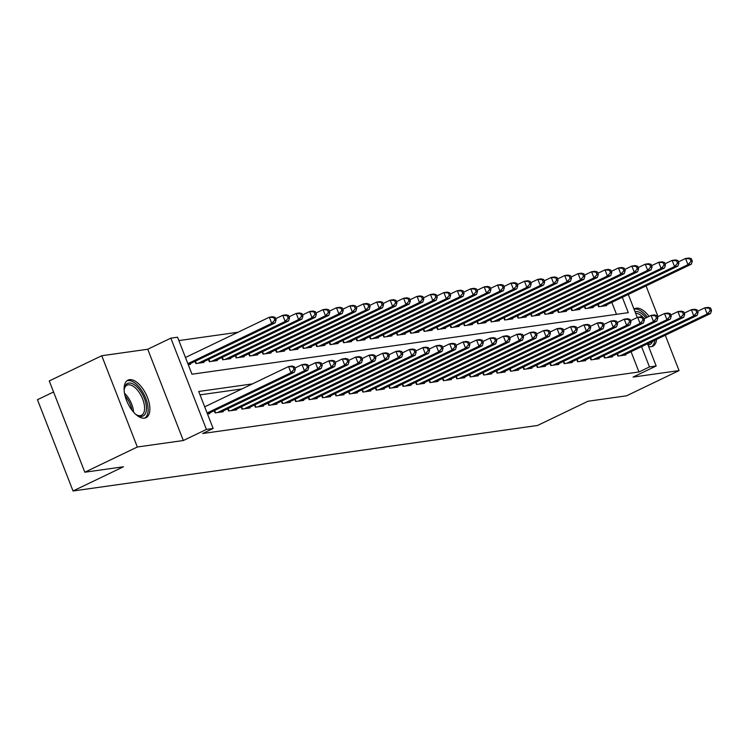 <?xml version="1.0" encoding="UTF-8"?>
<svg xmlns="http://www.w3.org/2000/svg" width="749" height="749" viewBox="0 0 749 749"><rect width="100%" height="100%" fill="white"/><g stroke="black" fill="none" stroke-linecap="round" stroke-linejoin="round"><path stroke-width="1.12" d="M649.037 316.387A20.841 10.196 64.3 0 0 636.313 308.176A20.841 10.196 64.3 0 0 634.796 308.635A20.841 10.196 64.3 0 0 634.01 309.112M648.568 346.45A20.841 10.196 64.3 0 0 651.321 346.665A20.841 10.196 64.3 0 0 652.838 346.207A20.841 10.196 64.3 0 0 656.592 339.428M129.502 379.668A20.841 10.196 64.3 0 0 127.976 380.127A20.841 10.196 64.3 0 0 127.133 401.867A20.841 10.196 64.3 0 0 144.501 418.148A20.841 10.196 64.3 0 0 146.027 417.699A20.841 10.196 64.3 0 0 146.86 395.959A20.841 10.196 64.3 0 0 129.502 379.668M53.554 391.98L37.45 399.713L73.037 490.979L537.557 425.46L587.965 401.249L626.557 395.809L679.062 370.596L665.29 335.262M73.037 490.979L123.435 466.777L84.834 472.216L49.256 380.951L101.752 355.738L137.339 447.003L183.318 440.524L206.424 429.43L170.838 338.155L177.55 337.209L191.978 374.21L628.308 312.661L622.325 297.316M183.318 440.524L147.74 349.249L101.752 355.738M147.74 349.249L170.838 338.155M238.042 332.238L178.871 340.589M658.025 316.621L646.05 285.921M84.834 472.216L137.339 447.003M617.036 353.874L617.897 356.084L625.958 354.942L625.696 354.268M603.61 355.766L604.471 357.975L612.532 356.833L612.27 356.168M590.184 357.657L591.045 359.866L599.106 358.734L598.844 358.059M576.758 359.557L577.619 361.758L585.681 360.625L585.418 359.951M563.332 361.449L564.194 363.658L572.255 362.516L571.993 361.851M549.906 363.34L550.768 365.549L558.829 364.417L558.567 363.742M536.481 365.24L537.342 367.441L545.403 366.308L545.141 365.634M523.064 367.132L523.916 369.332L531.977 368.199L531.715 367.525M509.638 369.023L510.49 371.232L518.551 370.09L518.289 369.426M496.213 370.914L497.064 373.124L505.126 371.991L504.863 371.317M482.787 372.815L483.639 375.015L491.7 373.882L491.438 373.208M469.361 374.706L470.213 376.906L478.274 375.773L478.012 375.099M455.935 376.597L456.787 378.807L464.848 377.665L464.586 377M442.509 378.488L443.361 380.698L451.422 379.565L451.16 378.891M429.083 380.389L429.945 382.589L437.996 381.456L437.734 380.782M415.658 382.28L416.519 384.49L424.571 383.348L424.308 382.683M402.232 384.171L403.093 386.381L411.145 385.239L410.883 384.574M388.806 386.072L389.667 388.272L397.719 387.139L397.457 386.465M375.38 387.963L376.241 390.163L384.293 389.031L384.031 388.357M361.954 389.854L362.816 392.064L370.867 390.922L370.605 390.257M348.528 391.746L349.39 393.955L357.442 392.822L357.179 392.148M335.103 393.646L335.964 395.847L344.016 394.714L343.754 394.04M321.677 395.538L322.538 397.738L330.59 396.605L330.328 395.931M308.251 397.429L309.112 399.638L317.164 398.496L316.902 397.831M294.825 399.32L295.686 401.53L303.738 400.397L303.476 399.723M281.399 401.221L282.261 403.421L290.312 402.288L290.05 401.614M267.973 403.112L268.835 405.321L276.887 404.179L276.624 403.505M254.548 405.003L255.409 407.213L263.461 406.07L263.199 405.406M241.122 406.894L241.983 409.104L250.035 407.971L249.773 407.297M227.696 408.795L228.557 410.995L236.609 409.862L236.347 409.188M214.27 410.686L215.132 412.896L223.183 411.753L222.921 411.089M616.493 314.327L611.83 302.362M276.119 319.87L275.164 317.407L273.816 317.595L274.78 320.066L276.119 319.87L275.117 322.894L188.233 364.613L190.527 364.314L190.265 363.639M195.04 361.355L195.892 363.555L203.953 362.422L203.691 361.748M208.465 359.454L209.317 361.664L217.379 360.531L217.116 359.857M221.891 357.563L222.743 359.773L230.804 358.631L230.542 357.966M235.317 355.672L236.169 357.872L244.23 356.739L243.968 356.065M248.734 353.781L249.595 355.981L257.656 354.848L257.394 354.174M262.159 351.88L263.021 354.09L271.082 352.957L270.82 352.283M275.585 349.989L276.447 352.199L284.508 351.056L284.246 350.392M289.011 348.098L289.872 350.298L297.933 349.165L297.671 348.491M302.437 346.207L303.298 348.407L311.359 347.274L311.097 346.6M315.863 344.306L316.724 346.515L324.785 345.373L324.523 344.709M329.288 342.415L330.15 344.624L338.211 343.482L337.949 342.808M342.714 340.523L343.576 342.724L351.637 341.591L351.375 340.917M356.14 338.623L357.001 340.832L365.063 339.7L364.8 339.025M369.566 336.732L370.427 338.941L378.488 337.799L378.226 337.134M382.992 334.84L383.853 337.041L391.914 335.908L391.652 335.234M396.418 332.949L397.279 335.149L405.331 334.017L405.078 333.342M409.843 331.049L410.705 333.258L418.757 332.125L418.504 331.451M423.269 329.157L424.131 331.367L432.182 330.225L431.92 329.56M436.695 327.266L437.556 329.466L445.608 328.334L445.346 327.659M450.121 325.375L450.982 327.575L459.034 326.442L458.772 325.768M463.547 323.474L464.408 325.684L472.46 324.551L472.198 323.877M476.973 321.583L477.834 323.793L485.886 322.65L485.624 321.986M490.398 319.692L491.26 321.892L499.311 320.759L499.049 320.085M503.824 317.791L504.686 320.001L512.737 318.868L512.475 318.194M517.25 315.9L518.111 318.11L526.163 316.967L525.901 316.303M530.676 314.009L531.537 316.218L539.589 315.076L539.327 314.402M544.102 312.118L544.963 314.318L553.015 313.185L552.753 312.511M557.528 310.217L558.389 312.427L566.441 311.294L566.178 310.62M570.953 308.326L571.815 310.535L579.866 309.393L579.604 308.728M584.379 306.435L585.241 308.635L593.292 307.502L593.03 306.828M597.805 304.543L598.666 306.744L606.718 305.611L606.456 304.937M252.432 383.9L198.71 391.474L213.137 428.475L202.633 433.521L638.972 371.972L631.061 351.693M241.927 388.946L200.03 394.854M207.099 412.989L290.996 372.702L294.357 372.225L207.473 413.954L209.757 413.654L209.495 412.98M647.529 343.782L656.18 365.989L633.083 377.075L679.062 370.596M656.18 365.989L649.467 366.935L641.565 346.647M638.972 371.972L649.467 366.935M213.137 428.475L206.424 429.43M628.289 294.451L637.268 317.482M204.692 406.829L288.59 366.533L291.951 366.055L294.394 366.738L293.056 366.926L294.011 369.397L295.359 369.21L294.394 366.738M294.011 369.397L290.996 372.702L288.59 366.533L293.056 366.926M294.357 372.225L295.359 369.21M275.117 322.894L271.765 323.362L269.359 317.202L185.462 357.488M273.816 317.595L269.359 317.202L272.711 316.724L275.164 317.407M274.78 320.066L271.765 323.362L187.868 363.658M124.184 390.557A18.032 8.829 -115.7 0 1 124.39 388.413A18.032 8.829 -115.7 0 1 128.828 383.067A18.032 8.829 -115.7 0 1 144.379 398.44A18.032 8.829 -115.7 0 1 141.814 416.369A18.032 8.829 -115.7 0 1 137.32 415.311A18.032 8.829 -115.7 0 1 135.503 414.141M136.702 414.955A16.693 8.173 64.3 0 0 140.278 415.639A16.693 8.173 64.3 0 0 141.495 415.274A16.693 8.173 64.3 0 0 142.17 397.85A16.693 8.173 64.3 0 0 128.257 384.808A16.693 8.173 64.3 0 0 127.04 385.173A16.693 8.173 64.3 0 0 124.287 389.106M144.791 418.101A20.71 10.14 64.3 0 0 144.885 396.24A20.71 10.14 64.3 0 0 127.864 380.595A20.71 10.14 64.3 0 0 126.89 380.829M635.021 311.706A18.032 8.829 -115.7 0 1 646.003 317.838M644.299 318.662A16.693 8.173 64.3 0 0 643.597 317.857M643.204 317.426A16.693 8.173 64.3 0 0 635.629 313.269M651.602 346.609A20.71 10.14 64.3 0 0 654.823 340.28M647.295 317.22A20.71 10.14 64.3 0 0 634.057 309.234M652.566 341.366A18.032 8.829 -115.7 0 1 647.969 344.924M647.623 344.044A16.693 8.173 64.3 0 0 648.316 343.782A16.693 8.173 64.3 0 0 649.645 342.77M217.482 412.559L304.422 370.802L307.783 370.334L220.833 412.09M294.909 368.059L302.016 364.641L305.377 364.164L307.82 364.847L306.481 365.035L307.436 367.506L308.785 367.31L307.82 364.847M307.436 367.506L304.422 370.802L302.016 364.641L306.481 365.035M307.783 370.334L308.785 367.31M230.907 410.667L317.848 368.911L321.209 368.442L234.259 410.19M308.335 366.158L315.441 362.741L318.802 362.273L321.246 362.956L319.907 363.143L320.862 365.606L322.21 365.418L321.246 362.956M320.862 365.606L317.848 368.911L315.441 362.741L319.907 363.143M321.209 368.442L322.21 365.418M244.333 408.776L331.273 367.019L334.634 366.542L247.685 408.299M321.761 364.267L328.867 360.849L332.228 360.381L334.672 361.055L333.324 361.252L334.288 363.714L335.636 363.527L334.672 361.055M334.288 363.714L331.273 367.019L328.867 360.849L333.324 361.252M334.634 366.542L335.636 363.527M257.759 406.876L344.699 365.128L348.06 364.651L261.111 406.407M335.187 362.376L342.293 358.958L345.654 358.481L348.098 359.164L346.75 359.351L347.714 361.823L349.062 361.636L348.098 359.164M347.714 361.823L344.699 365.128L342.293 358.958L346.75 359.351M348.06 364.651L349.062 361.636M201.603 362.75L288.543 321.003L285.191 321.471L282.785 315.301L275.669 318.718M287.242 315.704L282.785 315.301L286.137 314.833L288.59 315.516L287.242 315.704L288.206 318.166L289.545 317.979L288.59 315.516M288.206 318.166L285.191 321.471L198.242 363.228M289.545 317.979L288.543 321.003M215.029 360.859L301.969 319.102L298.617 319.58L296.211 313.41L289.095 316.827M300.667 313.812L296.211 313.41L299.563 312.942L302.006 313.616L300.667 313.812L301.632 316.275L302.971 316.087L302.006 313.616M301.632 316.275L298.617 319.58L211.667 361.336M302.971 316.087L301.969 319.102M228.454 358.968L315.395 317.211L312.043 317.688L309.637 311.518L302.521 314.936M314.093 311.912L309.637 311.518L312.988 311.041L315.432 311.724L314.093 311.912L315.057 314.383L316.396 314.187L315.432 311.724M315.057 314.383L312.043 317.688L225.093 359.436M316.396 314.187L315.395 317.211M241.88 357.067L328.82 315.32L325.469 315.788L323.062 309.627L315.947 313.035M327.519 310.02L323.062 309.627L326.414 309.15L328.858 309.833L327.519 310.02L328.483 312.483L329.822 312.296L328.858 309.833M328.483 312.483L325.469 315.788L238.519 357.545M329.822 312.296L328.82 315.32M271.185 404.984L358.125 363.228L361.486 362.759L274.537 404.516M348.613 360.484L355.719 357.067L359.08 356.59L361.524 357.273L360.175 357.46L361.14 359.932L362.488 359.735L361.524 357.273M361.14 359.932L358.125 363.228L355.719 357.067L360.175 357.46M361.486 362.759L362.488 359.735M255.306 355.176L342.246 313.419L338.894 313.897L336.488 307.727L329.373 311.144M340.945 308.129L336.488 307.727L339.84 307.259L342.284 307.933L340.945 308.129L341.909 310.592L343.248 310.404L342.284 307.933M341.909 310.592L338.894 313.897L251.945 355.653M343.248 310.404L342.246 313.419M284.611 403.093L371.551 361.336L374.912 360.868L287.962 402.616M362.039 358.584L369.145 355.166L372.506 354.698L374.949 355.382L373.601 355.569L374.566 358.031L375.914 357.844L374.949 355.382M374.566 358.031L371.551 361.336L369.145 355.166L373.601 355.569M374.912 360.868L375.914 357.844M268.732 353.285L355.672 311.528L352.32 312.005L349.914 305.835L342.799 309.253M354.371 306.229L349.914 305.835L353.266 305.358L355.709 306.041L354.371 306.229L355.335 308.7L356.674 308.513L355.709 306.041M355.335 308.7L352.32 312.005L265.371 353.762M356.674 308.513L355.672 311.528M298.036 401.202L384.977 359.445L388.338 358.968L301.388 400.724M375.464 356.693L382.57 353.275L385.932 352.807L388.375 353.481L387.027 353.678L387.991 356.14L389.34 355.953L388.375 353.481M387.991 356.14L384.977 359.445L382.57 353.275L387.027 353.678M388.338 358.968L389.34 355.953M282.158 351.393L369.098 309.637L365.746 310.105L363.34 303.944L356.224 307.362M367.796 304.337L363.34 303.944L366.692 303.467L369.135 304.15L367.796 304.337L368.761 306.809L370.1 306.613L369.135 304.15M368.761 306.809L365.746 310.105L278.797 351.861M370.1 306.613L369.098 309.637M311.462 399.301L398.402 357.554L401.754 357.076L314.814 398.833M388.89 354.801L395.996 351.384L399.357 350.906L401.801 351.59L400.453 351.777L401.417 354.249L402.765 354.062L401.801 351.59M401.417 354.249L398.402 357.554L395.996 351.384L400.453 351.777M401.754 357.076L402.765 354.062M295.583 349.493L382.524 307.745L379.172 308.214L376.766 302.053L369.65 305.461M381.222 302.446L376.766 302.053L380.118 301.575L382.561 302.259L381.222 302.446L382.187 304.909L383.525 304.721L382.561 302.259M382.187 304.909L379.172 308.214L292.222 349.97M383.525 304.721L382.524 307.745M324.888 397.41L411.828 355.653L415.18 355.185L328.24 396.933M402.316 352.901L409.422 349.493L412.783 349.015L415.227 349.699L413.879 349.886L414.843 352.348L416.182 352.161L415.227 349.699M414.843 352.348L411.828 355.653L409.422 349.493L413.879 349.886M415.18 355.185L416.182 352.161M309.009 347.602L395.949 305.845L392.598 306.322L390.192 300.152L383.076 303.57M394.648 300.555L390.192 300.152L393.543 299.684L395.987 300.358L394.648 300.555L395.612 303.017L396.951 302.83L395.987 300.358M395.612 303.017L392.598 306.322L305.648 348.079M396.951 302.83L395.949 305.845M338.314 395.519L425.254 353.762L428.606 353.285L341.666 395.041M415.742 351.009L422.848 347.592L426.209 347.124L428.653 347.798L427.305 347.995L428.269 350.457L429.608 350.27L428.653 347.798M428.269 350.457L425.254 353.762L422.848 347.592L427.305 347.995M428.606 353.285L429.608 350.27M322.435 345.71L409.375 303.954L406.024 304.431L403.617 298.261L396.502 301.678M408.074 298.654L403.617 298.261L406.969 297.784L409.413 298.467L408.074 298.654L409.038 301.126L410.377 300.939L409.413 298.467M409.038 301.126L406.024 304.431L319.074 346.178M410.377 300.939L409.375 303.954M351.74 393.628L438.68 351.871L442.032 351.393L355.092 393.15M429.158 349.118L436.274 345.701L439.635 345.233L442.079 345.907L440.73 346.094L441.695 348.566L443.034 348.379L442.079 345.907M441.695 348.566L438.68 351.871L436.274 345.701L440.73 346.094M442.032 351.393L443.034 348.379M335.861 343.819L422.801 302.062L419.449 302.53L417.043 296.37L409.928 299.787M421.5 296.763L417.043 296.37L420.395 295.892L422.839 296.576L421.5 296.763L422.464 299.235L423.803 299.038L422.839 296.576M422.464 299.235L419.449 302.53L332.5 344.287M423.803 299.038L422.801 302.062M365.166 391.727L452.106 349.97L455.458 349.502L368.517 391.259M442.584 347.227L449.7 343.81L453.061 343.332L455.504 344.016L454.156 344.203L455.12 346.675L456.459 346.478L455.504 344.016M455.12 346.675L452.106 349.97L449.7 343.81L454.156 344.203M455.458 349.502L456.459 346.478M349.287 341.918L436.227 300.171L432.866 300.639L430.469 294.469L423.354 297.887M434.926 294.872L430.469 294.469L433.821 294.001L436.264 294.685L434.926 294.872L435.89 297.334L437.229 297.147L436.264 294.685M435.89 297.334L432.866 300.639L345.926 342.396M437.229 297.147L436.227 300.171M362.713 340.027L449.653 298.271L446.292 298.748L443.895 292.578L436.779 295.995M448.351 292.981L443.895 292.578L447.247 292.11L449.69 292.784L448.351 292.981L449.316 295.443L450.655 295.256L449.69 292.784M449.316 295.443L446.292 298.748L359.351 340.505M450.655 295.256L449.653 298.271M376.138 338.136L463.079 296.379L459.717 296.857L457.321 290.687L450.205 294.104M461.777 291.08L457.321 290.687L460.672 290.209L463.116 290.893L461.777 291.08L462.742 293.552L464.08 293.365L463.116 290.893M462.742 293.552L459.717 296.857L372.777 338.604M464.08 293.365L463.079 296.379M378.591 389.836L465.532 348.079L468.883 347.611L381.943 389.358M456.01 345.326L463.125 341.918L466.487 341.441L468.93 342.124L467.582 342.312L468.546 344.774L469.885 344.587L468.93 342.124M468.546 344.774L465.532 348.079L463.125 341.918L467.582 342.312M468.883 347.611L469.885 344.587M392.017 387.945L478.957 346.188L482.309 345.71L395.369 387.467M469.436 343.435L476.551 340.018L479.912 339.55L482.356 340.224L481.008 340.421L481.972 342.883L483.311 342.696L482.356 340.224M481.972 342.883L478.957 346.188L476.551 340.018L481.008 340.421M482.309 345.71L483.311 342.696M405.434 386.044L492.383 344.297L495.735 343.819L408.795 385.576M482.862 341.544L489.977 338.127L493.338 337.649L495.782 338.333L494.434 338.52L495.398 340.992L496.737 340.804L495.782 338.333M495.398 340.992L492.383 344.297L489.977 338.127L494.434 338.52M495.735 343.819L496.737 340.804M389.564 336.245L476.504 294.488L473.143 294.956L470.747 288.796L463.631 292.204M475.203 289.189L470.747 288.796L474.098 288.318L476.542 289.002L475.203 289.189L476.167 291.651L477.506 291.464L476.542 289.002M476.167 291.651L473.143 294.956L386.203 336.713M477.506 291.464L476.504 294.488M418.86 384.153L505.809 342.396L509.161 341.928L422.221 383.685M496.287 339.653L503.403 336.235L506.764 335.758L509.208 336.441L507.859 336.629L508.824 339.1L510.163 338.904L509.208 336.441M508.824 339.1L505.809 342.396L503.403 336.235L507.859 336.629M509.161 341.928L510.163 338.904M402.99 334.344L489.93 292.587L486.569 293.065L484.172 286.895L477.057 290.312M488.629 287.298L484.172 286.895L487.524 286.427L489.968 287.11L488.629 287.298L489.584 289.76L490.932 289.573L489.968 287.11M489.584 289.76L486.569 293.065L399.629 334.822M490.932 289.573L489.93 292.587M432.285 382.262L519.235 340.505L522.587 340.037L435.646 381.784M509.713 337.752L516.829 334.335L520.181 333.867L522.633 334.55L521.285 334.737L522.25 337.2L523.588 337.013L522.633 334.55M522.25 337.2L519.235 340.505L516.829 334.335L521.285 334.737M522.587 340.037L523.588 337.013M416.416 332.453L503.356 290.696L499.995 291.174L497.598 285.004L490.483 288.421M502.055 285.397L497.598 285.004L500.95 284.536L503.394 285.21L502.055 285.397L503.01 287.869L504.358 287.682L503.394 285.21M503.01 287.869L499.995 291.174L413.055 332.931M504.358 287.682L503.356 290.696M445.711 380.37L532.661 338.614L536.012 338.136L449.072 379.893M523.139 335.861L530.255 332.444L533.606 331.976L536.059 332.65L534.711 332.846L535.675 335.309L537.014 335.121L536.059 332.65M535.675 335.309L532.661 338.614L530.255 332.444L534.711 332.846M536.012 338.136L537.014 335.121M429.832 330.562L516.782 288.805L513.421 289.283L511.024 283.113L503.908 286.53M515.481 283.506L511.024 283.113L514.376 282.635L516.819 283.319L515.481 283.506L516.436 285.978L517.784 285.781L516.819 283.319M516.436 285.978L513.421 289.283L426.481 331.03M517.784 285.781L516.782 288.805M459.137 378.47L546.087 336.722L549.438 336.245L462.498 378.002M536.565 333.97L543.68 330.552L547.032 330.075L549.485 330.758L548.137 330.946L549.101 333.417L550.44 333.23L549.485 330.758M549.101 333.417L546.087 336.722L543.68 330.552L548.137 330.946M549.438 336.245L550.44 333.23M443.258 328.661L530.208 286.914L526.847 287.382L524.45 281.221L517.334 284.629M528.906 281.615L524.45 281.221L527.802 280.744L530.245 281.427L528.906 281.615L529.861 284.077L531.21 283.89L530.245 281.427M529.861 284.077L526.847 287.382L439.906 329.139M531.21 283.89L530.208 286.914M472.563 376.578L559.512 334.822L562.864 334.354L475.924 376.11M549.991 332.069L557.106 328.661L560.458 328.184L562.911 328.867L561.563 329.054L562.527 331.526L563.866 331.33L562.911 328.867M562.527 331.526L559.512 334.822L557.106 328.661L561.563 329.054M562.864 334.354L563.866 331.33M456.684 326.77L543.634 285.013L540.272 285.491L537.866 279.321L530.76 282.738M542.332 279.723L537.866 279.321L541.227 278.853L543.671 279.527L542.332 279.723L543.287 282.186L544.635 281.998L543.671 279.527M543.287 282.186L540.272 285.491L453.332 327.247M544.635 281.998L543.634 285.013M485.989 374.687L572.938 332.931L576.29 332.453L489.35 374.21M563.417 330.178L570.532 326.761L573.884 326.292L576.327 326.976L574.989 327.163L575.953 329.626L577.292 329.438L576.327 326.976M575.953 329.626L572.938 332.931L570.532 326.761L574.989 327.163M576.29 332.453L577.292 329.438M470.11 324.879L557.059 283.122L553.698 283.599L551.292 277.43L544.186 280.847M555.758 277.823L551.292 277.43L554.653 276.952L557.097 277.636L555.758 277.823L556.713 280.295L558.061 280.107L557.097 277.636M556.713 280.295L553.698 283.599L466.758 325.347M558.061 280.107L557.059 283.122M499.414 372.796L586.364 331.039L589.716 330.562L502.776 372.319M576.842 328.287L583.958 324.869L587.31 324.401L589.753 325.075L588.414 325.263L589.379 327.734L590.718 327.547L589.753 325.075M589.379 327.734L586.364 331.039L583.958 324.869L588.414 325.263M589.716 330.562L590.718 327.547M483.536 322.988L570.485 281.231L567.124 281.699L564.718 275.538L557.612 278.956M569.184 275.932L564.718 275.538L568.079 275.061L570.523 275.744L569.184 275.932L570.139 278.403L571.487 278.207L570.523 275.744M570.139 278.403L567.124 281.699L480.184 323.456M571.487 278.207L570.485 281.231M512.84 370.895L599.79 329.148L603.142 328.671L516.201 370.427M590.268 326.395L597.384 322.978L600.735 322.501L603.179 323.184L601.84 323.371L602.805 325.843L604.143 325.646L603.179 323.184M602.805 325.843L599.79 329.148L597.384 322.978L601.84 323.371M603.142 328.671L604.143 325.646M526.266 369.004L613.216 327.247L616.567 326.779L529.627 368.527M603.694 324.495L610.809 321.087L614.161 320.609L616.605 321.293L615.266 321.48L616.23 323.942L617.569 323.755L616.605 321.293M616.23 323.942L613.216 327.247L610.809 321.087L615.266 321.48M616.567 326.779L617.569 323.755M539.692 367.113L626.641 325.356L629.993 324.879L543.053 366.636M617.12 322.604L624.235 319.186L627.587 318.718L630.031 319.392L628.692 319.589L629.656 322.051L630.995 321.864L630.031 319.392M629.656 322.051L626.641 325.356L624.235 319.186L628.692 319.589M629.993 324.879L630.995 321.864M496.961 321.087L583.911 279.34L580.55 279.808L578.144 273.638L571.038 277.055M582.61 274.04L578.144 273.638L581.505 273.17L583.948 273.853L582.61 274.04L583.565 276.503L584.913 276.315L583.948 273.853M583.565 276.503L580.55 279.808L493.61 321.564M584.913 276.315L583.911 279.34M510.387 319.196L597.337 277.439L593.976 277.916L591.57 271.747L584.463 275.164M596.035 272.149L591.57 271.747L594.931 271.278L597.374 271.953L596.035 272.149L596.99 274.611L598.339 274.424L597.374 271.953M596.99 274.611L593.976 277.916L507.036 319.673M598.339 274.424L597.337 277.439M523.813 317.304L610.763 275.548L607.402 276.025L604.995 269.855L597.889 273.273M609.461 270.249L604.995 269.855L608.357 269.378L610.8 270.061L609.461 270.249L610.416 272.72L611.764 272.533L610.8 270.061M610.416 272.72L607.402 276.025L520.461 317.773M611.764 272.533L610.763 275.548M553.118 365.212L640.067 323.465L643.419 322.988L556.479 364.744M630.546 320.712L637.661 317.295L641.013 316.818L643.457 317.501L642.118 317.688L643.082 320.16L644.421 319.973L643.457 317.501M643.082 320.16L640.067 323.465L637.661 317.295L642.118 317.688M643.419 322.988L644.421 319.973M537.239 315.413L624.189 273.657L620.827 274.125L618.421 267.964L611.315 271.381M622.887 268.357L618.421 267.964L621.782 267.487L624.226 268.17L622.887 268.357L623.842 270.829L625.19 270.632L624.226 268.17M623.842 270.829L620.827 274.125L533.887 315.881M625.19 270.632L624.189 273.657M566.544 363.321L653.493 321.564L656.845 321.096L569.905 362.853M643.971 318.821L651.087 315.404L654.439 314.926L656.882 315.61L655.544 315.797L656.508 318.269L657.847 318.072L656.882 315.61M656.508 318.269L653.493 321.564L651.087 315.404L655.544 315.797M656.845 321.096L657.847 318.072M550.665 313.513L637.614 271.765L634.253 272.233L631.847 266.064L624.741 269.481M636.313 266.466L631.847 266.064L635.208 265.595L637.652 266.279L636.313 266.466L637.268 268.928L638.616 268.741L637.652 266.279M637.268 268.928L634.253 272.233L547.313 313.99M638.616 268.741L637.614 271.765M579.969 361.43L666.919 319.673L670.271 319.205L583.331 360.952M657.397 316.921L664.513 313.503L667.865 313.035L670.308 313.719L668.969 313.906L669.934 316.368L671.273 316.181L670.308 313.719M669.934 316.368L666.919 319.673L664.513 313.503L668.969 313.906M670.271 319.205L671.273 316.181M564.091 311.621L651.04 269.865L647.679 270.342L645.273 264.172L638.167 267.59M649.739 264.575L645.273 264.172L648.634 263.704L651.078 264.378L649.739 264.575L650.694 267.037L652.042 266.85L651.078 264.378M650.694 267.037L647.679 270.342L560.739 312.099M652.042 266.85L651.04 269.865M593.395 359.539L680.345 317.782L683.697 317.304L596.756 359.061M670.823 315.029L677.939 311.612L681.29 311.144L683.734 311.818L682.395 312.015L683.36 314.477L684.698 314.29L683.734 311.818M683.36 314.477L680.345 317.782L677.939 311.612L682.395 312.015M683.697 317.304L684.698 314.29M577.516 309.73L664.466 267.973L661.105 268.451L658.699 262.281L651.593 265.698M663.155 262.674L658.699 262.281L662.06 261.804L664.503 262.487L663.155 262.674L664.12 265.146L665.468 264.959L664.503 262.487M664.12 265.146L661.105 268.451L574.165 310.198M665.468 264.959L664.466 267.973M606.821 357.638L693.771 315.891L697.122 315.413L610.182 357.17M684.249 313.138L691.364 309.721L694.716 309.243L697.16 309.927L695.821 310.114L696.785 312.586L698.124 312.399L697.16 309.927M696.785 312.586L693.771 315.891L691.364 309.721L695.821 310.114M697.122 315.413L698.124 312.399M590.942 307.83L677.892 266.082L674.531 266.55L672.125 260.39L665.018 263.798M676.581 260.783L672.125 260.39L675.486 259.912L677.929 260.596L676.581 260.783L677.545 263.245L678.894 263.058L677.929 260.596M677.545 263.245L674.531 266.55L587.591 308.307M678.894 263.058L677.892 266.082M620.247 355.747L707.187 313.99L710.548 313.522L623.608 355.279M697.675 311.247L704.79 307.83L708.142 307.352L710.586 308.036L709.247 308.223L710.211 310.695L711.55 310.498L710.586 308.036M710.211 310.695L707.187 313.99L704.79 307.83L709.247 308.223M710.548 313.522L711.55 310.498M604.368 305.938L691.318 264.182L687.957 264.659L685.55 258.489L678.444 261.907M690.007 258.892L685.55 258.489L688.911 258.021L691.355 258.705L690.007 258.892L690.971 261.354L692.319 261.167L691.355 258.705M690.971 261.354L687.957 264.659L601.016 306.416M692.319 261.167L691.318 264.182M124.512 393.262A16.693 8.173 -115.7 0 1 133.603 412.184M131.927 410.143A16.15 7.902 64.3 0 0 125.064 395.847M215.59 412.83L214.682 410.489M229.016 410.929L228.108 408.598M242.442 409.038L241.534 406.707M255.868 407.147L254.95 404.806M195.442 361.158L196.35 363.49M208.868 359.258L209.776 361.598M222.294 357.367L223.202 359.707M235.72 355.475L236.628 357.816M269.294 405.256L268.376 402.915M249.145 353.584L250.054 355.915M282.719 403.355L281.802 401.024M262.571 351.684L263.479 354.024M296.145 401.464L295.228 399.123M275.997 349.792L276.905 352.133M309.571 399.573L308.654 397.232M289.423 347.901L290.331 350.232M322.997 397.682L322.079 395.341M302.849 346.01L303.757 348.341M336.423 395.781L335.505 393.45M316.275 344.109L317.183 346.45M349.849 393.89L348.931 391.549M329.7 342.218L330.609 344.559M363.274 391.999L362.357 389.658M343.126 340.327L344.034 342.658M356.552 338.436L357.46 340.767M369.978 336.535L370.886 338.876M376.7 390.098L375.783 387.767M390.126 388.207L389.208 385.875M403.552 386.315L402.634 383.975M383.404 334.644L384.312 336.984M416.978 384.424L416.06 382.084M396.83 332.753L397.738 335.084M430.403 382.524L429.486 380.192M410.255 330.852L411.164 333.193M443.82 380.632L442.912 378.301M423.681 328.961L424.589 331.301M457.246 378.741L456.338 376.401M437.107 327.07L438.015 329.401M470.672 376.85L469.763 374.509M450.533 325.178L451.441 327.51M484.097 374.949L483.189 372.618M463.959 323.278L464.867 325.618M497.523 373.058L496.615 370.718M477.385 321.387L478.293 323.727M510.949 371.167L510.041 368.826M524.375 369.276L523.467 366.935M537.801 367.375L536.893 365.044M490.81 319.495L491.719 321.827M504.236 317.604L505.144 319.935M517.662 315.704L518.57 318.044M551.227 365.484L550.318 363.143M531.088 313.812L531.996 316.153M564.652 363.593L563.744 361.252M544.514 311.921L545.422 314.252M578.078 361.692L577.17 359.361M557.939 310.03L558.848 312.361M591.504 359.801L590.596 357.47M571.365 308.129L572.273 310.47M604.93 357.91L604.022 355.569M584.782 306.238L585.699 308.579M618.356 356.018L617.448 353.678M598.208 304.347L599.125 306.678"/></g></svg>

